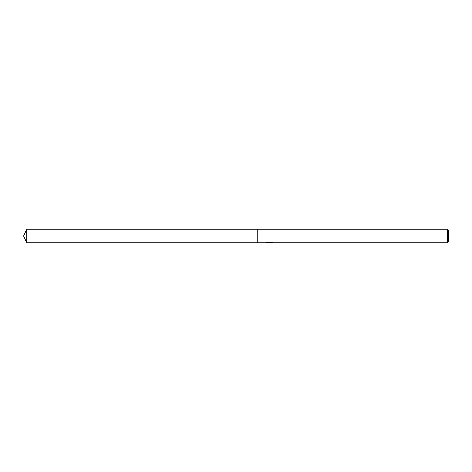 <?xml version="1.0" encoding="UTF-8"?>
<svg xmlns="http://www.w3.org/2000/svg" width="472" height="472" viewBox="0 0 472 472"><rect width="100%" height="100%" fill="white"/><g stroke="black" fill="none" stroke-linecap="round" stroke-linejoin="round"><path stroke-width="0.71" d="M269.689 242.626L267.813 242.667M268.922 242.797L268.468 242.797M447.55 242.797L447.55 229.203L448.4 230.053L448.4 241.947L447.55 242.797L269.937 242.797L271.571 242.36M266.692 242.36L269.305 242.537L265.671 242.797L257.24 242.797L257.24 229.203L447.55 229.203M269.305 242.537L266.249 242.537M265.937 242.679L267.795 242.03M267.246 242.177L271.017 242.177M270.462 242.03L272.32 242.679M272.503 242.649C269.317 242.679 269.317 242.714 272.503 242.755M268.308 242.626L268.851 242.578M23.6 236L26.768 229.203L257.24 229.203L257.24 242.797L26.768 242.797L23.6 236M26.768 242.797L26.768 229.203M269.07 242.626L269.895 242.626"/></g></svg>
